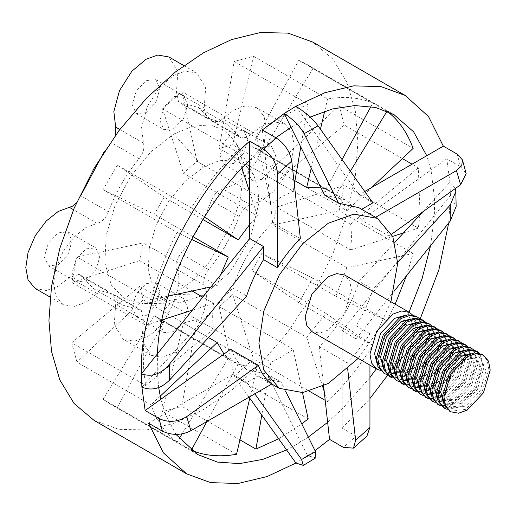 <?xml version="1.0" encoding="UTF-8"?>
<svg xmlns="http://www.w3.org/2000/svg" width="516" height="516" viewBox="0 0 516 516"><rect width="100%" height="100%" fill="white"/><g stroke="black" fill="none" stroke-linecap="round" stroke-linejoin="round"><path stroke-width="0.39" stroke-dasharray="2.58 1.94" d="M108.463 211.779C106.638 216.449 103.916 219.906 100.297 222.164L85.933 227.504L74.014 237.012L63.036 251.673L55.825 268.514L53.554 283.587L55.825 296.036L63.036 304.55L74.014 306.536L85.933 302.279L97.105 293.533L106.838 290.385L121.486 304.795L141.287 310.277L143.429 320.281L141.977 340.805L150.924 355.285L162.121 357.246L173.815 353.021C193.481 345.056 213.747 299.828 204.207 285.187C202.872 280.356 204.317 275.151 208.548 269.565C221.796 253.64 232.006 235.96 239.166 216.526C241.888 210.07 245.68 206.213 250.531 204.955L261.702 200.801L273.622 191.294L284.593 176.633L291.804 159.792L294.081 144.719L291.804 132.27L284.593 123.756L273.615 121.77L261.702 126.027L247.338 137.269L240.798 137.92L226.15 123.511L206.348 118.029L204.207 108.025L205.658 87.501L196.712 73.014L185.508 71.053L173.815 75.284L159.696 87.178L147.266 106.606L141.597 127.575L143.429 143.119C144.764 147.944 143.319 153.155 139.081 158.741C125.833 174.666 115.629 192.345 108.463 211.779L80.709 195.757L76.478 202.852M208.548 269.565L180.794 253.537C194.042 237.618 204.252 219.939 211.418 200.505C214.14 194.042 217.926 190.185 222.777 188.933L233.948 184.78L245.868 175.272L256.845 160.611L264.05 143.77L266.327 128.697L264.05 116.248L256.845 107.734L245.868 105.748L233.948 110.005L219.584 121.247L213.044 121.892L198.396 107.489L178.594 102.007L176.453 92.003L177.904 71.479L168.958 56.992M35.282 288.521L46.259 290.514L58.179 286.257L69.35 277.511L79.083 274.364L93.731 288.773L113.533 294.255L115.674 304.253L114.223 324.783L123.169 339.264L134.366 341.224L146.06 337C165.726 329.027 185.992 283.806 176.453 269.165C175.118 264.334 176.562 259.129 180.794 253.537M233.948 163.411L243.758 153.052L247.822 139.378L243.758 130.393L233.948 131.367L224.138 141.726L220.074 155.4L224.138 164.385L233.948 163.411M261.702 179.439L271.513 169.08L275.576 155.4L271.513 146.415L261.702 147.389L251.885 157.748L247.822 171.422L251.885 180.406L261.702 179.439M146.06 112.669L155.877 102.316L159.941 88.636L155.877 79.651L146.06 80.625L136.25 90.984L132.186 104.658L136.25 113.643L146.06 112.669M173.815 128.697L183.625 118.338L187.695 104.658L183.625 95.679L173.815 96.647L164.004 107.006L159.941 120.686L164.004 129.664L173.815 128.697M58.179 264.895L67.989 254.536L72.053 240.856L67.989 231.871L58.179 232.845L48.369 243.204L44.305 256.878L48.369 265.863L58.179 264.895M85.933 280.917L95.744 270.558L99.807 256.878L95.744 247.899L85.933 248.867L76.116 259.226L72.053 272.906L76.116 281.884L85.933 280.917M146.06 315.631L155.877 305.272L159.941 291.598L155.877 282.613L146.06 283.587L136.25 293.946L132.186 307.62L136.25 316.605L146.06 315.631M173.815 331.659L183.625 321.3L187.695 307.62L183.625 298.635L173.815 299.609L164.004 309.968L159.941 323.642L164.004 332.627L173.815 331.659M94.176 420.456L118.88 429.364L146.55 429.944L175.305 422.888L203.42 409.633L231.529 390.425L260.29 364.277L287.96 331.749L312.664 294.314L332.73 254.207L347.062 213.979L355.33 176.001L357.911 142.048L355.33 111.075L347.062 82.644L332.73 58.972L312.657 42.028M412.329 314.837L416.193 327.383L409.42 350.177L393.063 367.437L380.273 370.365M311.954 331.672L319.797 333.091L328.305 330.053L344.662 312.786L351.435 289.992L349.809 281.104L344.662 275.022M404.467 315.534L409.304 316.876L415.264 330.053L409.304 350.112L394.914 365.302L380.524 366.728L376.944 363.206M450.042 411.362L465.684 409.369L482.041 392.102L488.813 369.308L487.188 360.413L482.041 354.337M465.684 359.162L451.294 374.352L445.334 394.411L451.294 407.588L465.684 406.163L480.073 390.973L486.04 370.914L480.073 357.736L465.684 359.162M443.089 401.396L446.669 404.918L461.059 403.493L475.449 388.303L481.409 368.243L475.449 355.066L470.611 353.724M447.185 409.369L461.059 406.698L477.416 389.432L484.189 366.637L479.564 353.286M444.024 407.892L459.672 405.892L476.023 388.632L482.802 365.838L481.176 356.943L476.023 350.867M459.672 355.692L445.282 370.881L439.322 390.941L445.282 404.118L459.672 402.693L474.062 387.497L480.022 367.437L474.062 354.266L459.672 355.692M437.078 397.926L440.658 401.448L455.048 400.023L469.437 384.826L475.397 364.767L469.437 351.596L464.6 350.254M441.167 405.892L455.048 403.222L471.398 385.962L478.171 363.167L473.546 349.816M438.013 404.421L453.661 402.422L470.012 385.162L476.784 362.367L475.165 353.473L470.012 347.391M453.661 352.215L439.264 367.411L433.305 387.471L439.264 400.642L453.661 399.216L468.051 384.027L474.01 363.967L468.051 350.79L453.661 352.215M431.06 394.456L434.64 397.971L449.036 396.546L463.426 381.356L469.386 361.297L463.426 348.119L458.589 346.778M435.156 402.422L449.036 399.752L465.387 382.491L472.159 359.697L467.535 346.339M432.002 400.945L447.643 398.952L464 381.685L470.773 358.891L469.147 350.003L464 343.92M447.643 348.745L433.253 363.935L427.293 383.994L433.253 397.172L447.643 395.746L462.039 380.556L467.999 360.497L462.039 347.32L447.643 348.745M425.049 390.98L428.628 394.501L443.018 393.076L457.408 377.886L463.374 357.827L457.408 344.649L452.571 343.308M429.144 398.952L443.018 396.282L459.375 379.015L466.148 356.221L461.523 342.869M425.99 397.475L441.632 395.482L457.989 378.215L464.761 355.421L463.136 346.526L457.989 340.45M441.632 345.275L427.242 360.465L421.282 380.524L427.242 393.702L441.632 392.276L456.021 377.086L461.981 357.027L456.021 343.85L441.632 345.275M419.037 387.51L422.617 391.031L437.007 389.606L451.397 374.416L457.357 354.357L451.397 341.179L446.559 339.838M423.133 395.482L437.007 392.811L453.358 375.545L460.137 352.75L455.505 339.399M419.972 394.005L435.62 392.012L451.971 374.745L458.75 351.951L457.124 343.056L451.971 336.98M435.62 341.805L421.23 356.995L415.264 377.054L421.23 390.231L435.62 388.806L450.01 373.61L455.97 353.55L450.01 340.379L435.62 341.805M413.026 384.039L416.606 387.561L430.995 386.136L445.385 370.94L451.345 350.88L445.385 337.709L440.548 336.368M417.115 392.005L430.995 389.335L447.346 372.075L454.119 349.28L449.494 335.929M413.961 390.535L429.609 388.535L445.959 371.275L452.732 348.481L451.107 339.586L445.959 333.504M429.609 338.328L415.212 353.525L409.252 373.584L415.212 386.755L429.609 385.329L443.999 370.14L449.958 350.08L443.999 336.903L429.609 338.328M407.008 380.569L410.588 384.085L424.978 382.659L439.374 367.469L445.334 347.41L439.374 334.233L434.53 332.897M411.104 388.535L424.978 385.865L441.335 368.605L448.107 345.81L443.483 332.452M407.95 387.058L423.591 385.065L439.948 367.805L446.721 345.004L445.095 336.116L439.948 330.034M423.591 334.858L409.201 350.048L403.241 370.107L409.201 383.285L423.591 381.859L437.981 366.67L443.947 346.61L437.981 333.433L423.591 334.858M400.997 377.093L404.576 380.615L418.966 379.189L433.356 363.999L439.322 343.94L433.356 330.762L428.519 329.421M405.092 385.065L418.966 382.395L435.323 365.128L442.096 342.334L437.471 328.982M401.932 383.588L417.579 381.595L433.93 364.328L440.709 341.534L439.084 332.646L433.93 326.564M417.579 331.388L403.19 346.578L397.23 366.637L403.19 379.815L417.579 378.389L431.969 363.2L437.929 343.14L431.969 329.963L417.579 331.388M394.985 373.623L398.565 377.144L412.955 375.719L427.345 360.529L433.305 340.47L427.345 327.292L422.507 325.951M399.081 381.595L412.955 378.925L429.306 361.658L436.085 338.864L431.453 325.512M395.92 380.118L411.568 378.125L427.919 360.858L434.691 338.064L433.072 329.169L427.919 323.093M411.568 327.918L397.178 343.108L391.212 363.167L397.178 376.345L411.568 374.919L425.958 359.723L431.918 339.663L425.958 326.493L411.568 327.918M388.967 370.153L392.547 373.674L406.943 372.249L421.333 357.053L427.293 336.993L421.333 323.822L416.496 322.481M393.063 378.125L406.943 375.455L423.294 358.188L430.067 335.394L425.442 322.042M389.909 376.648L405.55 374.648L421.907 357.388L428.68 334.594L427.055 325.699L421.907 319.617M405.55 324.441L391.16 339.638L385.2 359.697L391.16 372.868L405.55 371.443L419.947 356.253L425.906 336.193L419.947 323.016L405.55 324.441M382.956 366.683L386.536 370.198L400.926 368.772L415.322 353.583L421.282 333.523L415.322 320.346L410.478 319.011M399.539 320.971L385.149 336.161L379.189 356.221L385.149 369.398L399.539 367.973L413.929 352.783L419.895 332.723L413.929 319.546L399.539 320.971M387.052 374.648L400.926 371.978L417.283 354.718L424.055 331.923L419.431 318.572M383.898 373.171L399.539 371.178L415.896 353.918L422.668 331.124L421.043 322.229L415.896 316.147M308.181 418.928L234.174 376.196L253.556 359.007L309.523 391.315M324.203 391.367L327.57 401.732L325.209 400.371M327.57 401.732C344.301 385.317 359.388 366.553 372.823 345.436L298.816 302.705L313.006 278.124L387.013 320.855L395.153 304.176M406.473 275.757L413.142 253.517L339.135 210.786L344.327 185.399L418.334 228.13L419.947 214.94M420.05 213.805L418.334 167.79L412.084 164.178M402.351 158.56L344.327 125.059L339.135 105.677L413.142 148.402M387.013 111.23L313.006 68.505L306.169 63.965L298.816 60.308L372.823 103.039C359.388 97.434 344.301 96.086 327.57 98.995L253.556 56.27L234.174 61.462L308.181 104.193L282.052 116.41L255.923 134.36L181.916 91.629L162.527 108.824L236.541 151.549C219.803 167.964 204.717 186.734 191.281 207.851L117.274 165.12L103.084 189.701L177.091 232.432C165.52 254.62 156.812 277.066 150.962 299.77L76.955 257.039L71.763 282.426L145.77 325.157C142.468 347.178 142.468 367.289 145.77 385.497L71.763 342.766L76.955 362.155L150.962 404.879C156.812 420.83 165.52 433.221 177.091 442.051L103.084 399.326L109.921 403.867L117.274 407.517L191.281 450.249M310.11 117.074L291.043 127.342M430.583 245.616L434.382 215.514L434.607 198.95L431.021 170.035L426.758 155.709M327.647 422.333L342.185 409.02L369.94 377.467M376.325 368.837L409.033 312.186M286.58 449.92L295.926 444.889L308.31 437.097M278.659 438.787L301.757 423.875M271.964 383.943L258.09 375.932L260.748 377.641L281.097 382.175L267.224 374.165L246.867 369.63L158.986 318.888L164.191 321.313L117.274 407.517M230.581 349.3L237.212 361.232L246.867 369.63M300.377 238.676L272.622 222.648C254.401 241.075 241.114 262.85 232.761 287.973L246.642 295.984M255.923 134.36L270.952 203.962L282.052 196.525L293.153 191.152L219.145 148.421L234.174 61.462M270.952 203.962L249.673 191.681M249.518 191.584L196.944 161.237L183.412 173.241L162.527 108.824M249.673 224.479L257.42 215.965L183.412 173.241M202.885 219.494L164.191 197.151L154.278 214.314L103.084 189.701M192.978 236.657L154.278 214.314M210.921 286.98L217.191 285.645L220.629 274.847M217.191 285.645L143.184 242.92L139.559 260.638L71.763 282.426M145.77 385.497L213.566 329.002C212.373 321.145 212.373 312.599 213.566 303.369L202.788 297.151M192.126 290.992L139.559 260.638M213.566 329.002L139.559 286.27L143.184 299.809L76.955 362.155M208.548 337.548L143.184 299.809M182.116 433.84L228.291 358.323L223.989 354.021M228.291 358.323L154.278 315.592L158.986 318.888M249.763 398.21L257.42 365.76C250.415 366.721 244.01 366.147 238.199 364.044L164.191 321.313M257.42 365.76L183.412 323.035L196.944 319.404L181.916 406.363L162.527 411.562L183.412 323.035M302.499 392.618L293.153 349.319L282.052 356.756L270.952 362.135L196.944 319.404M358.207 358.375L377.37 331.672L390.915 301.725M293.153 349.319L219.145 306.594L232.677 294.591L253.556 359.007M372.823 345.436L325.906 313.406L306.685 337.316L232.677 294.591M325.906 313.406L251.898 270.674L261.812 253.511L313.006 278.124M413.142 253.517L346.913 267.636L335.819 296.242L261.812 253.511M346.913 267.636L272.906 224.911L276.531 207.187L344.327 185.399M418.334 167.79L350.545 224.286C351.731 232.142 351.731 240.682 350.545 249.918L276.531 207.187M350.545 224.286L276.531 181.555L272.906 168.023L339.135 105.677M350.345 171.202L335.819 194.964C340.547 198.944 344.243 204.207 346.913 210.747L272.906 168.023M335.819 194.964L261.812 152.233L257.103 148.937L251.898 146.512L298.816 60.308M321.023 187.856L325.906 189.243L251.898 146.512M294.946 180.748L232.677 144.796L219.145 148.421M369.94 333.684L356.059 325.673C363.29 313.999 368.927 301.886 372.971 289.341L359.097 281.33C350.745 306.452 337.458 328.228 319.236 346.655L346.991 362.677C355.518 354.221 363.167 344.553 369.94 333.684L369.94 365.147M257.103 148.937L344.991 199.679L354.647 208.077L361.277 220.01L389.032 236.031C385.968 227.949 381.427 221.745 375.396 217.41L358.865 207.69M344.991 199.679L324.635 195.145M160.837 399.274L165.101 413.6L175.917 434.388M157.477 353.795L157.251 370.359L158.683 387.535M275.808 137.727L264.211 146.976L249.673 160.289M236.541 454.286L162.527 411.562M239.94 439.864L181.916 406.363M181.916 91.629L196.944 161.237M117.274 165.12L164.191 197.151M76.955 257.039L143.184 242.92M71.763 342.766L139.559 286.27M103.084 399.326L154.278 315.592M234.174 376.196L219.145 306.594M298.816 302.705L251.898 270.674M339.135 210.786L272.906 224.911M344.327 125.059L276.531 181.555M313.006 68.505L261.812 152.233M253.556 56.27L232.677 144.796M366.934 436.078L356.059 436.168L343.417 447.378M356.059 325.673L356.059 338.78L342.185 330.769L342.185 428.157L356.059 436.168M342.185 330.769L450.423 195.461L456.15 206.374M455.254 188.579L449.978 182.18L422.785 211.844M394.869 242.301L359.097 281.33M319.236 346.655L323.609 385.994M148.524 423.165L232.864 374.474L249.035 397.185M258.09 375.932L246.738 382.485L232.864 374.474M315.869 457.789L307.652 455.763L267.224 374.165M141.881 387.123L232.761 287.973M272.622 222.648L262.315 129.942M364.786 191.488L358.994 194.835L295.926 106.264M372.868 202.846L358.994 194.835M361.277 220.01L446.721 158.786L460.595 166.797L466.161 173.634M346.991 362.677L347.7 369.075M448.707 222.964L450.423 195.461L449.978 182.18L446.721 158.786M342.185 428.157L369.94 398.52M387.677 375.209L420.23 318.83M295.926 463.046L315.024 450.655M389.032 236.031L391.676 234.135M285.535 391.122L281.097 382.175M397.688 262.38L372.971 289.341M356.059 338.78L393.947 291.424M246.738 382.485L254.827 393.843M203.42 167.152L218.939 160.747L233.219 159.966L245.126 164.868L253.704 175.066L257.961 187.882L258.813 203.407L250.247 238.618L230.13 272.009L203.42 295.339L179.42 302.892L164.23 299.261L153.439 287.98L148.266 270.326L149.298 248.28L156.406 224.325L168.797 201.143L185.076 181.342L203.42 167.152L173.815 134.037L192.771 126.143L210.27 124.936L225.015 130.522L235.857 142.461L241.675 158.283L243.133 177.704L240.121 199.46L232.851 222.164L207.613 264.611L191.281 281.607L173.815 294.262L158.412 301.163L143.783 303.711L124.808 299.157L111.333 285.058L104.877 262.986L106.167 235.425L115.049 205.491L130.535 176.517L150.891 151.769L173.815 134.037M293.153 191.152L294.333 184.315M300.783 146.996L308.181 104.193M325.906 189.243L342.056 159.567M370.914 106.541L372.823 103.039M327.57 98.995L324.661 111.301M320.442 129.206L311.258 168.139M346.913 210.747L371.481 187.624M350.545 249.918L392.715 236.367M403.486 232.903L418.334 228.13M335.819 296.242L387.013 320.855M306.685 337.316L322.623 386.478M270.952 362.135L261.799 415.109M238.199 364.044L206.929 421.495M160.173 396.211L150.962 404.879M177.091 442.051L179.168 438.652M213.566 303.369L192.365 310.18M162.024 319.933L145.77 325.157M191.533 239.372L177.091 232.432M150.962 299.77L168.1 296.113M257.42 215.965L249.673 192.075M241.94 168.216L236.541 151.549M191.281 207.851L204.517 216.881M115.358 135.508L111.333 142.719L103.974 152.136M250.531 134.773L222.777 118.745M239.166 136.314L211.418 120.293M97.105 223.351L73.498 209.722M97.105 293.533L69.35 277.511M204.207 285.187L176.453 269.165M457.208 154.149L460.595 166.797M203.42 295.339L173.815 294.262M143.429 320.281L115.674 304.253M139.081 309.665L111.333 293.643M108.463 291.985L80.709 275.963M139.081 158.741L111.333 142.719M143.429 143.119L119.822 129.49M204.207 108.025L176.453 92.003M208.548 118.635L180.794 102.613M250.531 204.955L222.777 188.933M239.166 216.526L211.418 200.505M284.593 123.756L256.845 107.734M213.044 121.892L240.798 137.92M63.036 304.55L50.175 297.119M243.758 130.393L271.513 146.415M155.877 79.651L183.625 95.679M67.989 231.871L95.744 247.899M155.877 282.613L183.625 298.635M451.294 407.588L446.669 404.918M445.282 404.118L440.658 401.448M439.264 400.642L434.64 397.971M433.253 397.172L428.628 394.501M427.242 393.702L422.617 391.031M421.23 390.231L416.606 387.561M415.212 386.755L410.588 384.085M409.201 383.285L404.576 380.615M403.19 379.815L398.565 377.144M397.178 376.345L392.547 373.674M391.16 372.868L386.536 370.198M385.149 369.398L380.524 366.728M306.169 63.965L394.05 114.7M260.748 377.641L271.816 384.033M197.809 454.609L109.921 403.867M413.929 319.546L409.304 316.876M419.947 323.016L415.322 320.346M425.958 326.493L421.333 323.822M431.969 329.963L427.345 327.292M437.981 333.433L433.356 330.762M443.999 336.903L439.374 334.233M450.01 340.379L445.385 337.709M456.021 343.85L451.397 341.179M462.039 347.32L457.408 344.649M468.051 350.79L463.426 348.119M474.062 354.266L469.437 351.596M480.073 357.736L475.449 355.066M253.704 175.066L235.857 142.461M179.42 302.892L143.783 303.711M136.25 316.605L164.004 332.627M48.369 265.863L76.116 281.884M136.25 113.643L164.004 129.664M224.138 164.385L251.885 180.406M150.924 355.285L123.169 339.264M141.287 310.277L113.533 294.255M93.731 288.773L121.486 304.795M106.838 290.385L79.083 274.364M183.844 65.59L196.712 73.014M206.348 118.029L178.594 102.007M198.396 107.489L226.15 123.511"/><path stroke-width="0.77" d="M73.498 209.722L69.35 207.329L72.543 206.142L76.478 202.852M69.35 207.329L58.179 211.483L46.259 220.99L35.282 235.651L28.07 252.485L25.8 267.565L28.07 280.014L35.282 288.521L50.175 297.119M462.42 159.863L466.167 173.634L460.62 184.734L456.473 170.602L461.749 165.649L462.42 159.863L457.208 154.149L443.334 146.138L428.525 116.551L405.17 95.441L381.079 86.643L353.679 85.849L324.712 92.764L295.926 106.264C305.653 112.514 313.019 119.035 318.03 125.827L304.111 133.715C299.938 126.162 293.307 119.435 284.206 113.539L262.315 129.942L276.195 137.953C284.735 143.719 289.915 151.401 291.74 160.992L277.427 174.047L277.427 267.669L263.553 259.658C256.323 271.332 250.686 283.445 246.642 295.984L169.306 380.357C160.676 388.774 151.536 391.031 141.881 387.123L145.138 410.523L159.012 418.534C168.28 422.817 177.523 422.178 186.74 416.618L190.894 430.75L271.964 383.943C265.94 379.608 261.393 373.403 258.329 365.322L186.74 416.618M405.17 95.441L312.657 42.028L287.96 33.121L260.283 32.547L231.529 39.597L203.42 52.851L175.305 72.059L146.55 98.208L118.88 130.735L94.176 168.171L74.111 208.283L59.772 248.512L51.51 286.49L48.93 320.436L51.51 351.409L59.772 379.841L74.111 403.518L94.176 420.456L186.689 473.869L210.78 482.666L238.179 483.453L267.146 476.539L295.926 463.046L303.331 465.387L301.583 459.504L315.502 451.616L315.869 457.789L303.331 465.387M190.894 430.75C181.535 435.407 172.041 435.549 162.398 431.183L148.524 423.165L163.333 452.758L186.689 473.869M277.427 174.047C276.782 163.617 272.158 155.322 263.553 149.163L249.673 141.152C189.353 194.042 138.307 303.789 141.436 373.848C151.71 377.37 161.044 374.158 169.429 364.212L169.306 380.357M380.273 370.365L376.712 369.063L371.559 362.98L369.94 354.086L376.712 331.291L393.063 314.031L401.577 310.987L409.42 312.412L412.329 314.837M409.42 312.412L344.662 275.022L336.819 273.603L328.305 276.64L311.954 293.907L305.182 316.701L306.807 325.59L311.954 331.672L376.712 369.063M376.944 363.206L374.564 353.55L380.524 333.491L394.914 318.301L404.467 315.534M467.07 356.756L450.72 374.023L443.947 396.817L445.566 405.705L450.72 411.787L458.556 413.206L467.07 410.168L483.428 392.902L490.2 370.107L488.575 361.219L483.428 355.137L475.584 353.718L467.07 356.756M483.428 355.137L482.041 354.337L474.198 352.918L465.684 355.956L449.333 373.216L442.56 396.011L444.179 404.905L450.042 411.362M470.611 353.724L461.059 356.492L446.669 371.681L440.709 391.741L443.089 401.396M479.564 353.286L477.41 351.667L469.573 350.248L461.059 353.286L444.708 370.546L437.929 393.34L439.555 402.235L444.708 408.317L447.185 409.369M477.41 351.667L476.023 350.867L468.186 349.442L459.672 352.486L443.315 369.746L436.542 392.541L438.168 401.435L444.024 407.892M464.6 350.254L455.048 353.021L440.658 368.211L434.691 388.271L437.078 397.926M473.546 349.816L471.398 348.197L463.562 346.771L455.048 349.816L438.69 367.076L431.918 389.87L433.543 398.765L438.69 404.847L441.167 405.892M471.398 348.197L470.012 347.391L462.175 345.972L453.661 349.01L437.304 366.276L430.531 389.07L432.156 397.965L438.013 404.421M458.589 346.778L449.036 349.545L434.64 364.741L428.68 384.801L431.06 394.456M467.535 346.339L465.387 344.72L457.544 343.301L449.036 346.339L432.679 363.606L425.906 386.4L427.532 395.295L432.679 401.371L435.156 402.422M465.387 344.72L464 343.92L456.157 342.501L447.643 345.539L431.292 362.806L424.52 385.6L426.139 394.488L432.002 400.945M452.571 343.308L443.018 346.075L428.628 361.264L422.668 381.324L425.049 390.98M461.523 342.869L459.375 341.25L451.532 339.831L443.018 342.869L426.668 360.136L419.895 382.93L421.514 391.818L426.668 397.901L429.144 398.952M459.375 341.25L457.989 340.45L450.145 339.031L441.632 342.069L425.281 359.33L418.502 382.13L420.127 391.018L425.99 397.475M446.559 339.838L437.007 342.605L422.617 357.794L416.657 377.854L419.037 387.51M455.505 339.399L453.358 337.78L445.521 336.361L437.007 339.399L420.656 356.659L413.877 379.453L415.503 388.348L420.656 394.43L423.133 395.482M453.358 337.78L451.971 336.98L444.134 335.555L435.62 338.599L419.263 355.859L412.49 378.654L414.116 387.548L419.972 394.005M440.548 336.368L430.995 339.135L416.606 354.324L410.639 374.384L413.026 384.039M449.494 335.929L447.346 334.31L439.509 332.885L430.995 335.929L414.638 353.189L407.866 375.983L409.491 384.878L414.638 390.96L417.115 392.005M447.346 334.31L445.959 333.504L438.116 332.085L429.609 335.123L413.252 352.389L406.479 375.184L408.104 384.078L413.961 390.535M434.53 332.897L424.978 335.658L410.588 350.854L404.628 370.914L407.008 380.569M443.483 332.452L441.335 330.833L433.492 329.414L424.978 332.452L408.627 349.719L401.854 372.513L403.48 381.408L408.627 387.484L411.104 388.535M441.335 330.833L439.948 330.034L432.105 328.615L423.591 331.653L407.24 348.919L400.468 371.713L402.087 380.608L407.95 387.058M428.519 329.421L418.966 332.188L404.576 347.378L398.616 367.437L400.997 377.093M437.471 328.982L435.323 327.363L427.48 325.944L418.966 328.982L402.615 346.249L395.843 369.043L397.462 377.931L402.615 384.014L405.092 385.065M435.323 327.363L433.93 326.564L426.093 325.145L417.579 328.182L401.229 345.449L394.45 368.243L396.075 377.132L401.932 383.588M422.507 325.951L412.955 328.718L398.565 343.908L392.605 363.967L394.985 373.623M431.453 325.512L429.306 323.893L421.469 322.474L412.955 325.512L396.598 342.772L389.825 365.573L391.45 374.461L396.598 380.544L399.081 381.595M429.306 323.893L427.919 323.093L420.082 321.668L411.568 324.712L395.211 341.973L388.438 364.767L390.064 373.661L395.92 380.118M416.496 322.481L406.943 325.248L392.547 340.437L386.587 360.497L388.967 370.153M425.442 322.042L423.294 320.423L415.451 318.998L406.943 322.042L390.586 339.302L383.814 362.097L385.439 370.991L390.586 377.073L393.063 378.125M423.294 320.423L421.907 319.617L414.064 318.198L405.55 321.242L389.199 338.502L382.427 361.297L384.052 370.191L389.909 376.648M410.478 319.011L400.926 321.771L386.536 336.967L380.576 357.027L382.956 366.683M419.431 318.572L417.283 316.947L409.44 315.528L400.926 318.572L384.575 335.832L377.802 358.626L379.421 367.521L384.575 373.597L387.052 374.648M417.283 316.947L415.896 316.147L408.053 314.728L399.539 317.766L383.188 335.032L376.416 357.827L378.035 366.721L383.898 373.171M325.209 400.371L309.523 391.315M395.153 304.176L406.473 275.757M419.947 214.94L420.05 213.805M412.084 164.178L402.351 158.56M371.481 187.624L413.142 148.402C407.292 132.451 398.584 120.06 387.013 111.23L350.345 171.202M443.334 146.138L426.758 155.709L413.638 131.844L394.05 114.7L375.571 107.457L354.75 105.567L332.588 108.947L310.11 117.074M369.94 377.467L376.325 368.837M409.033 312.186L422.12 278.453L430.583 245.616M308.31 437.097L327.647 422.333L329.543 439.368L343.417 447.378L353.466 448.14L355.621 440.361L369.94 427.306L369.94 365.147M301.757 423.875L308.181 418.928L302.499 392.618M158.683 387.535L160.837 399.274L230.581 349.3L258.329 365.322M291.74 160.992L300.377 238.676C291.843 247.132 284.193 256.8 277.427 267.669M390.915 301.725L397.688 263.289L392.818 236.612L377.37 218.371L353.847 214.114L328.305 223.228L302.769 243.604L279.246 275.022L263.799 311.103L258.922 343.404L263.799 370.082L279.246 388.322L302.769 392.586L328.305 383.465L358.207 358.375M204.517 216.881L238.199 239.882L249.673 224.479M238.199 239.882L202.885 219.494M220.629 274.847L228.291 257.045L192.978 236.657M202.788 297.151L192.126 290.992M223.989 354.021L217.191 342.534L208.548 337.548M311.258 168.139L306.685 187.521L321.023 187.856M306.685 187.521L294.946 180.748M377.37 218.371L358.865 207.69L338.509 203.156L324.635 195.145L291.043 127.342L275.808 137.727M175.917 434.388L197.809 454.609L217.371 462.091L239.469 463.62L262.941 459.337L286.58 449.92L295.926 463.046M249.673 141.152L249.673 160.289C200.35 206.4 158.915 293.365 157.477 353.795L141.436 373.848L141.881 387.123M206.929 421.495L191.281 450.249L190.972 450.062M191.281 450.249C204.717 455.854 219.803 457.202 236.541 454.286L249.763 398.21M261.799 415.109L255.923 449.094L239.94 439.864M255.923 449.094L278.659 438.787M369.94 427.306L366.934 436.078L353.466 448.14M422.785 211.844L394.869 242.301M323.609 385.994L327.647 422.333M249.035 397.185L286.58 449.92M249.673 160.289L249.673 238.54L157.477 353.795M263.553 259.658L263.553 246.551L249.673 238.54M456.473 170.602L375.396 217.41M426.758 155.709L364.786 191.488M361.523 209.399L372.868 202.846L318.03 125.827M347.7 369.075L355.621 440.361M369.94 398.52L387.677 375.209M420.23 318.83L438.884 269.758L448.707 222.964M315.024 450.655L329.543 439.368M160.837 399.274L145.138 410.523M391.676 234.135L460.62 184.734M315.502 451.616L285.535 391.122M295.926 106.264L284.206 113.539L291.043 127.342M304.111 133.715L338.509 203.156M393.947 291.424L450.178 221.119L450.307 204.975L455.815 191.584L455.254 188.579M450.307 204.975L397.688 262.38M254.827 393.843L301.583 459.504M263.553 246.551L169.429 364.212M455.815 191.584L456.15 206.374L450.178 221.119M294.333 184.315L300.783 146.996M342.056 159.567L370.914 106.541M324.661 111.301L320.442 129.206M392.715 236.367L403.486 232.903M322.623 386.478L324.203 391.367M217.191 342.534L160.173 396.211M179.168 438.652L182.116 433.84M192.365 310.18L162.024 319.933M228.291 257.045L191.533 239.372M168.1 296.113L210.921 286.98M249.673 192.075L241.94 168.216M183.844 65.59L168.958 56.992L157.761 55.031L146.06 59.263L131.941 71.156L119.512 90.584L113.843 111.553L115.674 127.091L115.358 135.508M103.974 152.136L80.709 195.757M162.398 431.183L159.012 418.534M263.553 149.163L276.195 137.953M119.822 129.49L115.674 127.091M450.72 411.787L449.333 410.988M444.708 408.317L443.321 407.517M438.69 404.847L437.304 404.041M432.679 401.371L431.292 400.571M426.668 397.901L425.281 397.101M420.656 394.43L419.263 393.631M414.638 390.96L413.252 390.154M408.627 387.484L407.24 386.684M402.615 384.014L401.229 383.214M396.598 380.544L395.211 379.744M390.586 377.073L389.199 376.267M384.575 373.597L383.188 372.797M271.816 384.033L279.246 388.322"/></g></svg>
